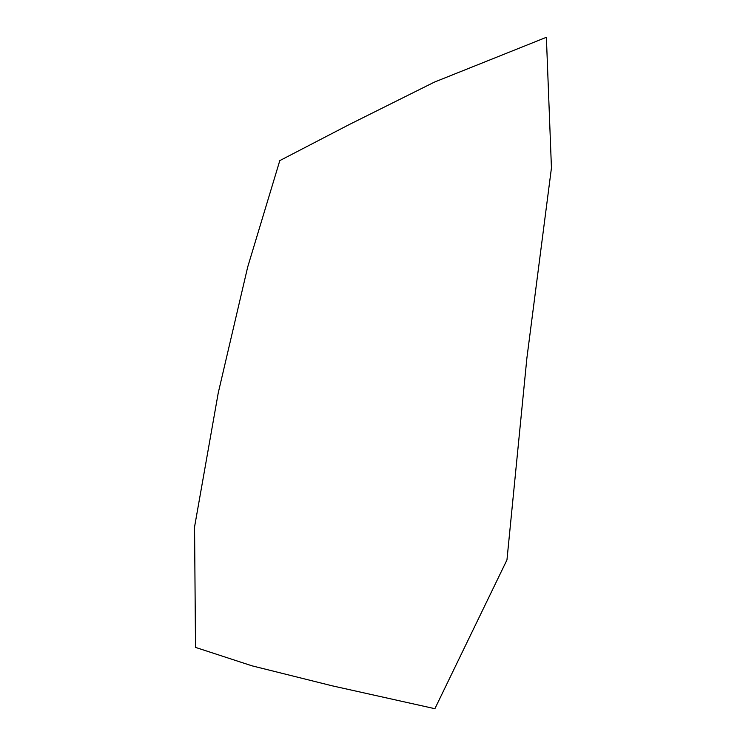 <?xml version="1.0" encoding="UTF-8"?>
<svg xmlns="http://www.w3.org/2000/svg" width="746" height="746" viewBox="0 0 746 746"><rect width="100%" height="100%" fill="white"/><g stroke="black" fill="none" stroke-linecap="round" stroke-linejoin="round"><path stroke-width="1.12" d="M526.872 358.229L506.963 559.91L434.89 708.7L332.138 685.807L251.952 665.814L195.517 647.397L194.557 526.928L218.252 392.853L247.7 266.993L279.797 160.614L349.454 124.451L434.396 82.116L546.38 37.3L551.443 167.934L526.872 358.229"/></g></svg>
